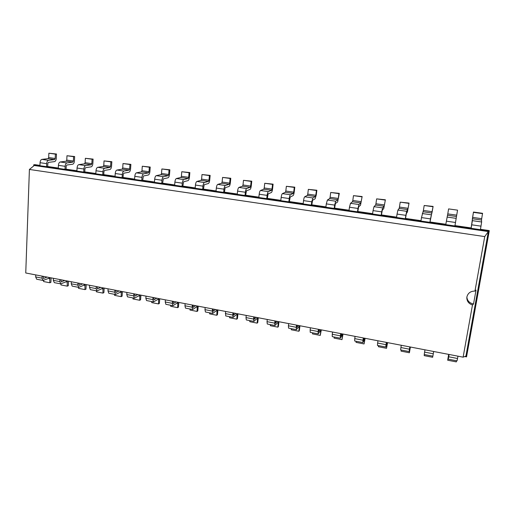 <?xml version="1.0" encoding="UTF-8"?>
<svg xmlns="http://www.w3.org/2000/svg" width="515" height="515" viewBox="0 0 515 515"><rect width="100%" height="100%" fill="white"/><g stroke="black" fill="none" stroke-linecap="round" stroke-linejoin="round"><path stroke-width="0.77" d="M39.958 165.399L34.898 164.665L33.733 164.813L33.694 165.952M58.292 168.057L47.689 166.519L47.811 163.506L48.416 162.399L54.526 161.62C55.523 161.304 56.116 160.216 56.296 158.35L56.483 154.011L55.388 154.133L55.202 158.478L48.687 157.558L48.867 153.219L55.388 154.133M76.915 170.761L66.081 169.19L66.223 166.152L66.815 165.032L72.705 164.208C73.671 163.886 74.25 162.792 74.43 160.905L74.649 156.541L73.594 156.669L73.381 161.047L66.763 160.114L66.969 155.742L73.594 156.669M95.842 173.504L84.769 171.901L84.93 168.843L85.509 167.71L91.168 166.841C92.101 166.512 92.661 165.399 92.855 163.506L93.099 159.109L92.088 159.244L91.844 163.654L85.123 162.701L85.355 158.305L92.088 159.244M115.07 176.297L103.76 174.656L103.94 171.579L104.5 170.433L109.927 169.512C110.822 169.178 111.369 168.051 111.568 166.145L111.839 161.716L110.867 161.858L110.603 166.3L103.772 165.334L104.03 160.905L110.867 161.858M134.608 179.13L123.053 177.456L123.252 174.353L123.8 173.195L128.982 172.229C129.838 171.881 130.366 170.748 130.578 168.823L130.874 164.362L129.947 164.517L129.651 168.991L122.718 168.012L123.001 163.551L129.947 164.517M154.474 182.014L142.661 180.295L143.408 176.001L148.339 174.991C149.157 174.636 149.672 173.484 149.891 171.553L150.219 167.06L149.337 167.214L149.009 171.72L141.966 170.729L142.282 166.236L149.337 167.214M174.662 184.943L162.586 183.192L163.345 178.859L168.012 177.797C168.791 177.43 169.287 176.272 169.519 174.321L169.873 169.789L169.036 169.963L168.682 174.501L161.523 173.491L161.865 168.965L169.036 169.963M195.191 187.917L182.844 186.127L183.61 181.763L188.007 180.643C188.741 180.269 189.224 179.098 189.456 177.128L189.848 172.57L189.063 172.75L188.677 177.321L181.396 176.291L181.769 171.733L189.063 172.75M216.062 190.943L203.444 189.114L204.21 184.711L208.33 183.54C209.019 183.153 209.483 181.969 209.727 179.993L210.146 175.396L209.412 175.583L208.993 180.192L201.597 179.143L202.002 174.553L209.412 175.583M237.286 194.026L224.386 192.153L225.158 187.711L228.988 186.488C229.632 186.089 230.076 184.891 230.334 182.896L230.784 178.267L230.102 178.467L229.651 183.108L222.126 182.046L222.57 177.418L230.102 178.467M258.878 197.155L245.687 195.243L246.46 190.769L249.994 189.481C250.586 189.069 251.017 187.859 251.281 185.851L251.764 181.19L251.133 181.396L250.651 186.07L243.003 184.988L243.479 180.327L251.133 181.396M280.836 200.341L267.349 198.384L268.128 193.872L271.347 192.526C271.894 192.108 272.306 190.885 272.577 188.851L273.098 184.158L272.525 184.376L272.004 189.082L264.227 187.988L264.736 183.289L272.525 184.376M303.18 203.586L289.385 201.584L290.17 197.026L293.067 195.623C293.563 195.191 293.956 193.955 294.239 191.908L294.792 187.177L294.277 187.409L293.724 192.147L285.812 191.033L286.359 186.301L294.277 187.409M325.918 206.882L311.807 204.835L312.599 200.238L315.161 198.771L316.268 195.018L316.86 190.247L316.403 190.486L315.811 195.269L307.764 194.129L308.343 189.366L316.403 190.486M349.061 210.236L334.621 208.144L335.413 203.509L337.634 201.97L339.308 193.37L338.915 193.621L338.278 198.442L330.096 197.284L330.714 192.481L338.915 193.621M372.609 213.654L357.841 211.511L358.64 206.837L360.5 205.234L362.142 196.55L361.137 201.668L352.814 200.49L353.47 195.649L361.813 196.814M396.589 217.13L381.473 214.942L382.278 210.223L383.765 208.549L385.381 199.788L384.402 204.951L375.931 203.753L376.632 198.874L385.117 200.058M421 220.671L405.53 218.431L406.341 213.667L407.442 211.923L409.032 203.077L408.08 208.292L399.453 207.075L400.2 202.157L408.839 203.361M445.861 224.282L430.031 221.984L433.102 206.425L432.175 211.691L423.401 210.455L424.186 205.498L432.98 206.727M480.476 229.304L489.199 230.566L489.25 230.952L480.411 229.671L481.641 221.978L481.493 220.04L472.384 218.753L473.465 212.045L471.128 227.945L454.983 225.602M464.755 356.528L466.539 356.876L489.25 230.952L488.355 231.557L34.248 165.502L29.407 169.448L25.75 272.982L463.12 357.165L472.474 304.977C468.837 303.753 466.951 301.365 466.815 297.805L466.912 296.885C467.955 293.035 470.639 291.097 474.965 291.078L484.731 236.591L29.407 169.448M47.11 277.089L43.472 278.486L43.196 276.336M449.054 354.455L448.623 356.831L448.855 354.417M64.697 280.475L61.182 281.911L60.925 279.754M82.548 283.913L79.162 285.387L78.937 283.218M410.133 346.962L409.522 349.267L409.876 346.917M100.67 287.402L97.419 288.915L97.219 286.739M387.029 342.52L386.199 344.754L386.507 342.417M119.074 290.943L115.959 292.501L115.791 290.312M364.317 338.143L363.268 340.325L363.532 337.995M137.769 294.541L134.788 296.144L134.653 293.943M341.986 333.849L340.73 335.967L340.956 333.649M156.753 298.198L153.921 299.839L153.811 297.631M320.027 329.619L318.573 331.679L318.753 329.375M176.033 301.906L173.355 303.599L173.278 301.378M298.436 325.467L296.788 327.469L296.93 325.177M195.623 305.678L193.099 307.416L193.061 305.183M277.199 321.379L275.364 323.323L275.467 321.045M215.528 309.509L213.165 311.298L213.159 309.052M256.303 317.356L254.288 319.249L254.352 316.983M235.748 313.403L233.559 315.244L233.591 312.985M55.202 158.478L54.609 159.573L48.5 160.32C47.464 160.635 46.859 161.749 46.678 163.654L40.061 162.701L39.945 165.721L33.733 164.813L34.248 165.502M471.128 227.945L471.122 228.319L454.919 225.969L429.896 222.338L430.031 221.984M73.381 161.047L72.802 162.148L66.918 162.94C65.914 163.268 65.321 164.388 65.128 166.313L58.414 165.341L58.279 168.379L46.556 166.68L47.689 166.519M91.844 163.654L91.284 164.768L85.619 165.605C84.66 165.939 84.074 167.072 83.881 169.01L77.057 168.025L76.902 171.083L64.993 169.351L66.081 169.19M432.175 211.691L430.456 218.875L421.489 217.588L420.942 221.038L405.324 218.766L405.53 218.431M110.603 166.3L110.049 167.427L104.622 168.308C103.702 168.65 103.135 169.796 102.929 171.746L95.996 170.748L95.822 173.832L83.72 172.074L84.769 171.901M408.08 208.292L406.702 211.311L405.852 215.334L397.052 214.073L396.537 217.491L381.197 215.264L381.473 214.942M129.651 168.991L129.117 170.124L123.935 171.057C123.053 171.411 122.499 172.57 122.287 174.534L115.238 173.523L115.051 176.619L102.749 174.836L103.76 174.656M384.402 204.951L384.1 206.245L382.619 207.88L381.692 211.858L373.047 210.616L372.557 214.008L357.494 211.826L357.841 211.511M149.009 171.72L148.494 172.873L143.563 173.851C142.719 174.212 142.185 175.383 141.96 177.366L134.801 176.336L134.589 179.458L122.087 177.643L123.053 177.456M361.137 201.668L360.815 202.949L358.961 204.513L357.957 208.446L349.466 207.223L349.009 210.59L334.209 208.44L334.621 208.144M168.682 174.501L168.18 175.66L163.513 176.69C162.708 177.063 162.193 178.248 161.961 180.244L154.68 179.194L154.448 182.342L141.741 180.495L142.661 180.295M338.278 198.442L337.93 199.704L335.716 201.204L334.647 205.092L326.304 203.889L325.873 207.23L311.33 205.118L311.807 204.835M188.677 177.321L188.187 178.493L183.791 179.581C183.031 179.96 182.535 181.158 182.291 183.166L174.888 182.104L174.636 185.271L161.723 183.398L162.586 183.192M315.811 195.269L315.438 196.518L312.875 197.953L311.742 201.796L303.541 200.618L303.142 203.934L288.844 201.854L289.385 201.584M208.993 180.192L208.524 181.377L204.41 182.516C203.695 182.902 203.213 184.113 202.962 186.14L195.436 185.059L195.159 188.252L182.027 186.346L182.844 186.127M293.724 192.147L293.331 193.389L290.434 194.76C289.926 195.198 289.52 196.46 289.23 198.558L281.171 197.4L280.797 200.689L266.751 198.648L267.349 198.384M229.651 183.108L229.201 184.306L225.37 185.497C224.707 185.902 224.244 187.125 223.986 189.166L216.332 188.065L216.03 191.284L202.678 189.346L203.444 189.114M272.004 189.082L271.592 190.312L268.373 191.619C267.813 192.044 267.388 193.299 267.111 195.372L259.187 194.232L258.839 197.503L245.031 195.494L245.687 195.243M250.651 186.07L250.219 187.28L246.691 188.535C246.073 188.947 245.629 190.183 245.365 192.243L237.576 191.123L237.254 194.367L223.677 192.391L224.386 192.153M35.741 274.907L35.664 276.922L36.687 279.22L43.035 280.45L49.691 277.991L49.839 282.767L43.588 281.551L43.633 280.366M456.502 360.77L456.303 361.897L447.683 360.217L448.565 355.64M448.488 355.627L448.23 359.161L448.707 356.786L457.545 358.492L457.957 356.168M457.545 358.492L457.03 360.873L448.23 359.161M466.539 356.876L465.933 356.071L488.355 231.557L484.731 236.591M51.075 277.855L50.901 282.329L49.839 282.767M43.035 280.45L42.03 278.151L42.114 276.13M448.707 356.786L449.112 354.468M448.649 354.378L447.683 360.217M53.418 278.306L53.328 280.34L54.3 282.638L60.744 283.894L67.175 281.357L67.285 286.16L60.937 284.93L60.982 283.907M432.838 356.174L432.645 357.288L424.18 355.64L424.366 354.526M433.276 353.799L432.87 356.18L424.225 354.5L424.592 352.118L433.276 353.799L433.669 351.494M68.508 281.209L68.308 285.716L67.285 286.16M53.328 280.34L59.791 281.589L59.888 279.555M59.791 281.589L60.744 283.894M424.592 352.118L424.978 349.82M71.366 281.763L71.27 283.804L72.184 286.115L78.724 287.383L84.917 284.776L84.988 289.61L78.544 288.355L78.595 287.357M409.129 351.565L400.631 349.917L400.902 347.541L409.438 349.189L409.129 351.565L410.236 347.445L409.399 352.762L401.076 351.146L401.256 350.033M410.397 347.013L409.399 352.762M409.438 349.189L409.805 346.898M86.205 284.615L85.973 289.147L84.988 289.61M71.27 283.804L77.829 285.078L77.939 283.025M77.829 285.078L78.724 287.383M400.902 347.541L401.269 345.256M89.597 285.271L89.481 287.331L90.337 289.642L96.987 290.93L102.936 288.245L102.955 293.106L96.414 291.838L96.472 290.833M385.799 347.033L377.444 345.411L377.624 343.042L386.012 344.664L385.799 347.033L387.312 343.029L386.546 348.314L378.364 346.724L378.531 345.623M387.563 342.617L386.546 348.314M386.012 344.664L386.359 342.385M104.165 288.072L103.908 292.636L102.955 293.106M89.481 287.331L96.151 288.619L96.266 286.552M96.151 288.619L96.987 290.93M377.624 343.042L377.965 340.776M108.111 288.831L107.983 290.904L108.781 293.222L115.527 294.535L121.225 291.773L121.205 296.659L114.562 295.365L114.626 294.361M362.869 342.578L354.661 340.981L354.745 338.619L362.985 340.209L362.869 342.578L364.774 338.69L364.073 343.943L356.032 342.372L356.187 341.284M365.109 338.297L364.073 343.943M362.985 340.209L363.313 337.956M122.403 291.58L122.113 296.17L121.205 296.659M107.983 290.904L114.755 292.217L114.884 290.138M114.755 292.217L115.527 294.535M354.745 338.619L355.067 336.366M126.909 292.449L126.767 294.535L127.508 296.859L134.364 298.191L139.797 295.346L139.726 300.264L132.986 298.951L133.057 297.94M340.325 338.201L332.259 336.636L332.259 334.267L340.357 335.832L340.325 338.201L342.61 334.415L341.979 339.643L334.068 338.098L334.216 337.016M343.029 334.048L341.979 339.643M340.357 335.832L340.666 333.591M140.917 295.147L140.595 299.769L139.726 300.264M126.767 294.535L133.649 295.868L133.797 293.775M133.649 295.868L134.364 298.191M332.259 334.267L332.561 332.033M146.009 296.125L145.854 298.23L146.53 300.554L153.496 301.906L158.659 298.983L158.543 303.927L151.693 302.595L151.77 301.571M318.167 333.894L310.23 332.355L310.146 329.993L318.109 331.531L318.167 333.894L320.819 330.218L320.253 335.407L312.47 333.894L312.605 332.819M321.315 329.87L320.253 335.407M318.109 331.531L318.405 329.31M159.721 298.764L159.367 303.412L158.543 303.927M145.854 298.23L152.846 299.582L153.007 297.477M152.846 299.582L153.496 301.906M310.146 329.993L310.429 327.772M165.418 299.865L165.244 301.977L165.856 304.307L172.931 305.685L177.817 302.672L177.649 307.648L170.697 306.296L170.78 305.266M296.376 329.664L288.574 328.145L288.406 325.789L296.241 327.302L296.376 329.664L299.382 326.092L298.88 331.248L291.22 329.761L291.355 328.686M299.962 325.757L299.363 330.63L298.88 331.248M296.241 327.302L296.511 325.094M178.814 302.44L178.435 307.12L177.649 307.648M165.244 301.977L172.345 303.348L172.519 301.23M172.345 303.348L172.931 305.685M288.406 325.789L288.67 323.587M185.136 303.657L184.949 305.788L185.49 308.125L192.681 309.521L197.277 306.419L197.058 311.427L189.996 310.049L190.087 309.019M274.952 325.499L267.279 324.012L267.028 321.656L274.733 323.143L274.952 325.499L278.293 322.03L277.849 327.154L270.317 325.692L270.439 324.624M278.95 321.714L278.39 326.555L277.849 327.154M274.733 323.143L274.984 320.954M198.211 306.174L197.799 310.886L197.058 311.427M184.949 305.788L192.166 307.178L192.353 305.047M192.166 307.178L192.681 309.521M267.028 321.656L267.279 319.467M205.17 307.513L204.97 309.657L205.44 312L212.747 313.416L217.047 310.23L216.776 315.264L209.599 313.867L209.695 312.824M253.876 321.405L246.325 319.944L246.003 317.588L253.58 319.055L253.876 321.405L257.552 318.032L257.165 323.13L249.756 321.688L249.865 320.626M258.279 317.736L257.757 322.538L257.165 323.13M253.58 319.055L253.818 316.88M217.916 309.966L217.465 314.71L216.776 315.264M204.97 309.657L212.302 311.073L212.508 308.929M212.302 311.073L212.747 313.416M246.003 317.588L246.234 315.418M225.531 311.433L225.718 315.94L233.141 317.382L237.138 314.099L236.81 319.165L229.516 317.749L229.626 316.699M237.936 313.822L237.447 318.592L236.81 319.165M225.319 313.59L232.767 315.032L232.992 312.869M232.767 315.032L233.141 317.382M481.493 220.04L481.692 218.682L472.59 217.401M473.465 212.045L482.555 213.307L481.692 218.682M40.061 162.701C40.241 160.802 40.859 159.695 41.902 159.38L48.088 158.646L48.687 157.558M56.483 154.011L48.867 153.219M472.384 218.753L472.371 220.658L481.641 221.978M472.371 220.658L471.122 228.319L480.411 229.671M46.678 163.654L46.556 166.68L39.945 165.721M454.919 225.969L456.708 215.154L447.773 213.892L448.604 208.903L457.558 210.152L456.708 215.154M448.604 208.903L457.558 210.152M58.414 165.341C58.601 163.429 59.199 162.309 60.21 161.987L66.184 161.208L66.763 160.114M74.649 156.541L66.969 155.742M455.511 222.48L446.383 221.167L447.773 213.892M446.383 221.167L445.803 224.643M65.128 166.313L64.993 169.351L58.279 168.379M430.456 218.875L429.896 222.338L420.942 221.038M77.057 168.025C77.25 166.094 77.836 164.961 78.808 164.633L84.557 163.815L85.123 162.701M93.099 159.109L85.355 158.305M421.489 217.588L423.401 210.455M433.102 206.425L424.186 205.498M83.881 169.01L83.72 172.074L76.902 171.083M405.852 215.334L405.324 218.766L396.537 217.491M95.996 170.748C96.196 168.804 96.769 167.665 97.708 167.324L103.219 166.454L103.772 165.334M111.839 161.716L104.03 160.905M397.052 214.073L397.928 210.062L399.17 208.382L399.453 207.075M409.032 203.077L400.2 202.157M102.929 171.746L102.749 174.836L95.822 173.832M381.692 211.858L381.197 215.264L372.557 214.008M115.238 173.523C115.45 171.559 116.004 170.407 116.905 170.059L122.177 169.145L122.718 168.012M130.874 164.362L123.001 163.551M373.047 210.616L373.999 206.657L375.622 205.047L375.931 203.753M385.381 199.788L376.632 198.874M122.287 174.534L122.087 177.643L115.051 176.619M357.957 208.446L357.494 211.826L349.009 210.59M134.801 176.336C135.02 174.36 135.561 173.195 136.417 172.834L141.438 171.868L141.966 170.729M150.219 167.06L142.282 166.236M349.466 207.223L350.496 203.309L352.479 201.771L352.814 200.49M362.142 196.55L353.47 195.649M141.96 177.366L141.741 180.495L134.589 179.458M334.647 205.092L334.209 208.44L325.873 207.23M154.68 179.194C154.906 177.205 155.433 176.027 156.251 175.66L161.015 174.643L161.523 173.491M169.873 169.789L161.865 168.965M326.304 203.889L327.398 200.02L329.742 198.545L330.096 197.284M339.308 193.37L330.714 192.481M161.961 180.244L161.723 183.398L154.448 182.342M311.742 201.796L311.33 205.118L303.142 203.934M174.888 182.104C175.126 180.096 175.634 178.905 176.407 178.525L180.907 177.463L181.396 176.291M189.848 172.57L181.769 171.733M303.541 200.618C303.837 198.513 304.223 197.239 304.706 196.788L307.391 195.378L307.764 194.129M316.86 190.247L308.343 189.366M182.291 183.166L182.027 186.346L174.636 185.271M289.23 198.558L288.844 201.854L280.797 200.689M195.436 185.059C195.681 183.037 196.17 181.834 196.897 181.447L201.12 180.327L201.597 179.143M210.146 175.396L202.002 174.553M281.171 197.4C281.46 195.307 281.872 194.052 282.4 193.614L285.413 192.269L285.812 191.033M294.792 187.177L286.359 186.301M202.962 186.14L202.678 189.346L195.159 188.252M267.111 195.372L266.751 198.648L258.839 197.503M216.332 188.065C216.583 186.031 217.053 184.808 217.736 184.409L221.675 183.237L222.126 182.046M230.784 178.267L222.57 177.418M259.187 194.232C259.463 192.166 259.895 190.917 260.481 190.499L263.809 189.205L264.227 187.988M273.098 184.158L264.736 183.289M223.986 189.166L223.677 192.391L216.03 191.284M245.365 192.243L245.031 195.494L237.254 194.367M237.576 191.123C237.846 189.069 238.291 187.84 238.928 187.428L242.565 186.198L243.003 184.988M251.764 181.19L243.479 180.327M465.933 356.071L463.12 357.165M472.474 304.977L473.536 303.972L476.027 290.093L474.965 291.078M473.472 212.367L482.587 213.635M473.536 303.972C469.59 303.174 467.363 300.921 466.86 297.226M43.646 278.467L43.324 278.403M48.442 278.441L50.013 278.744M42.03 278.151L35.664 276.922M65.972 281.821L67.478 282.111M83.758 285.252L85.207 285.535M101.822 288.741L103.206 289.005M120.156 292.275L121.476 292.533M138.78 295.868L140.029 296.112M342.185 335.117L342.597 335.194M157.693 299.518L158.871 299.743M320.324 330.894L320.832 330.997M176.903 303.226L178.01 303.438M298.822 326.748L299.421 326.864M196.421 306.992L197.445 307.191M277.669 322.667L278.364 322.802M216.242 310.815L217.195 310.996M256.863 318.65L257.642 318.804M236.391 314.704L237.254 314.871M471.734 224.817L481.036 226.156M54.609 159.573L48.088 158.646M48.5 160.32L41.902 159.38M456.483 216.5L447.541 215.231M456.2 218.36L447.104 217.06M72.802 162.148L66.184 161.208M66.918 162.94L60.21 161.987M431.924 213.023L423.137 211.774M431.229 214.8L422.294 213.532M91.284 164.768L84.557 163.815M85.619 165.605L78.808 164.633M407.803 209.605L399.17 208.382M406.702 211.311L397.928 210.062M110.049 167.427L103.219 166.454M104.622 168.308L97.708 167.324M384.1 206.245L375.622 205.047M382.619 207.88L373.999 206.657M129.117 170.124L122.177 169.145M123.935 171.057L116.905 170.059M360.815 202.949L352.479 201.771M358.961 204.513L350.496 203.309M148.494 172.873L141.438 171.868M143.563 173.851L136.417 172.834M337.93 199.704L329.742 198.545M335.716 201.204L327.398 200.02M168.18 175.66L161.015 174.643M163.513 176.69L156.251 175.66M315.438 196.518L307.391 195.378M312.875 197.953L304.706 196.788M188.187 178.493L180.907 177.463M183.791 179.581L176.407 178.525M293.331 193.389L285.413 192.269M290.434 194.76L282.4 193.614M208.524 181.377L201.12 180.327M204.41 182.516L196.897 181.447M271.592 190.312L263.809 189.205M268.373 191.619L260.481 190.499M229.201 184.306L221.675 183.237M225.37 185.497L217.736 184.409M250.219 187.28L242.565 186.198M246.691 188.535L238.928 187.428"/></g></svg>
